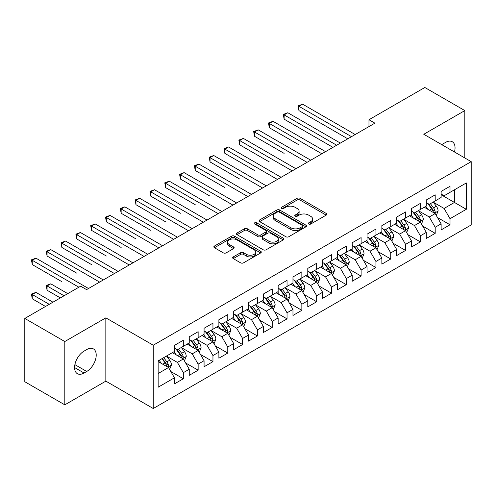 <?xml version="1.0" encoding="UTF-8"?>
<svg xmlns="http://www.w3.org/2000/svg" width="496" height="496" viewBox="0 0 496 496"><rect width="100%" height="100%" fill="white"/><g stroke="black" fill="none" stroke-linecap="round" stroke-linejoin="round"><path stroke-width="0.74" d="M308.71 224.031A1.438 0.831 0 0 0 310.75 224.031L326.201 215.109A2.058 1.19 0 0 0 326.802 214.272A2.058 1.19 0 0 0 326.201 213.429L300.024 198.319A2.058 1.19 0 0 0 297.116 198.319L281.666 207.241A1.438 0.831 0 0 0 281.238 207.824A1.438 0.831 0 0 0 281.666 208.413A1.438 0.831 0 0 0 283.7 208.413L285.696 207.26A6.578 3.801 0 0 1 295.008 207.26L297.185 208.518A6.578 3.801 0 0 1 299.113 211.203A6.578 3.801 0 0 1 297.185 213.894L295.188 215.047A1.438 0.831 0 0 0 294.767 215.636A1.438 0.831 0 0 0 295.188 216.225A1.438 0.831 0 0 0 297.222 216.225L299.224 215.066A6.578 3.801 0 0 1 308.531 215.066L310.713 216.33A6.578 3.801 0 0 1 312.641 219.015A6.578 3.801 0 0 1 310.713 221.7L308.71 222.853A1.438 0.831 0 0 0 308.289 223.442A1.438 0.831 0 0 0 308.71 224.031L308.71 222.853M233.275 256.922A2.058 1.19 0 0 0 232.667 257.765A2.058 1.19 0 0 0 233.275 258.602L240.616 262.843A2.058 1.19 0 0 0 243.524 262.843L260.685 252.935A2.058 1.19 0 0 0 261.287 252.092A2.058 1.19 0 0 0 260.685 251.255L234.509 236.139A2.058 1.19 0 0 0 231.601 236.139L214.439 246.047A2.058 1.19 0 0 0 213.838 246.89A2.058 1.19 0 0 0 214.439 247.727L223.312 252.848A2.058 1.19 0 0 0 226.219 252.848L233.56 248.608A2.058 1.19 0 0 0 234.168 247.771A2.058 1.19 0 0 0 233.56 246.934L229.164 244.392A5.499 3.174 0 0 1 227.552 242.147A5.499 3.174 0 0 1 230.95 239.208A5.499 3.174 0 0 1 236.945 239.897L254.175 249.848A5.499 3.174 0 0 1 255.787 252.092A5.499 3.174 0 0 1 252.39 255.031A5.499 3.174 0 0 1 246.394 254.343L243.524 252.681A2.058 1.19 0 0 0 240.616 252.681L233.275 256.922L233.275 258.602M64.802 341.533L64.802 404.835L105.84 381.139L105.84 317.843L64.802 341.533L24.8 318.438L80.656 286.192L86.583 289.614L374.895 123.157L368.968 119.734L368.968 126.579M105.84 317.843L153.252 345.216L471.2 161.646L471.2 224.948L153.252 408.512L153.252 345.216M464.826 157.97L464.826 110.583L423.789 134.273L471.2 161.646M464.826 110.583L424.824 87.488L368.968 119.734M285.845 236.728A2.058 1.19 0 0 0 288.753 236.728L305.914 226.821A2.058 1.19 0 0 0 306.516 225.984A2.058 1.19 0 0 0 305.914 225.141L279.738 210.031A2.058 1.19 0 0 0 276.83 210.031L259.668 219.939A2.058 1.19 0 0 0 259.067 220.776A2.058 1.19 0 0 0 259.668 221.619L285.845 236.728M255.223 224.341A1.438 0.831 0 0 1 256.686 224.545L256.686 222.834L283.297 238.198A2.058 1.19 0 0 1 283.904 239.041A2.058 1.19 0 0 1 283.297 239.878L266.141 249.786A2.058 1.19 0 0 1 263.227 249.786L237.051 234.67L237.051 232.996A2.058 1.19 0 0 0 236.449 233.833A2.058 1.19 0 0 0 237.051 234.67M237.051 232.996L244.398 228.755A2.058 1.19 0 0 1 247.306 228.755L257.92 234.881A2.058 1.19 0 0 0 260.828 234.881L265.701 232.072A2.058 1.19 0 0 0 266.302 231.229A2.058 1.19 0 0 0 265.701 230.392L254.653 224.012A1.438 0.831 0 0 1 254.231 223.423A1.438 0.831 0 0 1 255.118 222.654A1.438 0.831 0 0 1 256.686 222.834M441.124 194.754L454.46 202.449L454.46 189.788L466.308 182.95L450.015 192.355L450.015 186.285L441.124 191.419L441.124 197.489L435.197 200.911L435.197 194.835L426.306 199.969L426.306 206.045L420.385 209.467L420.385 203.391L411.494 208.525L411.494 214.594L405.567 218.017L405.567 211.947L396.676 217.081L396.676 223.15L390.749 226.573L390.749 220.497L381.858 225.63L381.858 231.706L375.937 235.129L375.937 229.053L367.046 234.186L367.046 240.256L361.119 243.679L361.119 237.609L352.228 242.736L352.228 248.812L346.301 252.235L346.301 246.159L337.416 251.292L337.416 257.368L331.489 260.791L331.489 254.715L322.598 259.848L322.598 265.918L316.671 269.34L316.671 263.271L307.78 268.398L307.78 274.474L301.853 277.896L301.853 271.82L292.969 276.954L292.969 283.03L287.041 286.446L287.041 280.376L278.151 285.51L278.151 291.58L272.223 295.002L272.223 288.932L263.333 294.06L263.333 300.136L257.405 303.558L257.405 297.482L248.521 302.616L248.521 308.692L242.594 312.108L242.594 306.038L233.703 311.172L233.703 317.242L227.776 320.664L227.776 314.594L218.885 319.722L218.885 325.798L212.958 329.22L212.958 323.144L204.073 328.278L204.073 334.354L198.146 337.77L198.146 331.7L189.255 336.834L189.255 342.903L183.328 346.326L183.328 340.25L174.437 345.383L174.437 351.459L158.143 360.865L158.143 387.215L174.437 377.803L168.516 367.542L158.143 361.553M466.308 182.95L466.308 209.293L450.015 218.705L444.087 208.438L433.343 202.238M437.497 217.552L450.015 224.775L450.015 218.705M450.015 224.775L441.124 229.908L441.124 223.839L435.197 227.255L429.269 216.994L418.531 210.794M422.679 226.102L435.197 233.331L435.197 227.255M435.197 233.331L426.306 238.464L426.306 232.388L420.385 235.811L414.458 225.544L403.713 219.344M407.861 234.658L420.385 241.887L420.385 235.811M420.385 241.887L411.494 247.014L411.494 240.944L405.567 244.367L399.64 234.1L388.895 227.9M393.049 243.207L405.567 250.437L405.567 244.367M405.567 250.437L396.676 255.57L396.676 249.494L390.749 252.917L384.822 242.656L374.083 236.449M378.231 251.763L390.749 258.993L390.749 252.917M390.749 258.993L381.858 264.126L381.858 258.05L375.937 261.473L370.01 251.205L359.265 245.005M363.413 260.319L375.937 267.549L375.937 261.473M375.937 267.549L367.046 272.676L367.046 266.606L361.119 270.029L355.192 259.761L344.453 253.561M348.601 268.869L361.119 276.098L361.119 270.029M361.119 276.098L352.228 281.232L352.228 275.156L346.301 278.578L340.374 268.317L329.635 262.111M333.783 277.425L346.301 284.654L346.301 278.578M346.301 284.654L337.416 289.788L337.416 283.712L331.489 287.134L325.562 276.867L314.817 270.667M318.965 285.981L331.489 293.204L331.489 287.134M331.489 293.204L322.598 298.338L322.598 292.268L316.671 295.69L310.744 285.423L300.006 279.223M304.153 294.531L316.671 301.76L316.671 295.69M316.671 301.76L307.78 306.894L307.78 300.818L301.853 304.24L295.932 293.979L285.188 287.773M289.335 303.087L301.853 310.316L301.853 304.24M301.853 310.316L292.969 315.45L292.969 309.374L287.041 312.796L281.114 302.529L270.37 296.329M274.517 311.643L287.041 318.866L287.041 312.796M287.041 318.866L278.151 324L278.151 317.93L272.223 321.352L266.296 311.085L255.558 304.885M259.706 320.193L272.223 327.422L272.223 321.352M272.223 327.422L263.333 332.556L263.333 326.48L257.405 329.902L251.484 319.641L240.74 313.435M244.888 328.749L257.405 335.978L257.405 329.902M257.405 335.978L248.521 341.112L248.521 335.036L242.594 338.458L236.666 328.191L225.922 321.991M230.076 337.305L242.594 344.528L242.594 338.458M242.594 344.528L233.703 349.661L233.703 343.592L227.776 347.008L221.848 336.747L211.11 330.547M215.258 345.855L227.776 353.084L227.776 347.008M227.776 353.084L218.885 358.217L218.885 352.141L212.958 355.564L207.037 345.303L196.292 339.097M200.44 354.411L212.958 361.64L212.958 355.564M212.958 361.64L204.073 366.767L204.073 360.697L198.146 364.12L192.219 353.853L181.474 347.653M185.628 362.967L198.146 370.19L198.146 364.12M198.146 370.19L189.255 375.323L189.255 369.253L183.328 372.67L177.401 362.409L166.662 356.209M170.81 371.516L183.328 378.746L183.328 372.67M183.328 378.746L174.437 383.879L174.437 377.803M174.437 348.037L177.401 349.748L183.328 346.326M158.143 373.525L168.516 367.542M189.255 339.481L192.219 341.192L198.146 337.77M177.401 362.409L183.328 358.986L172.366 352.656M189.255 369.253L183.328 358.986M204.073 330.931L207.037 332.642L212.958 329.22M192.219 353.853L198.146 350.43L187.178 344.1M204.073 360.697L198.146 350.43M218.885 322.375L221.848 324.086L227.776 320.664M207.037 345.303L212.958 341.88L201.996 335.55M218.885 352.141L212.958 341.88M233.703 313.819L236.666 315.53L242.594 312.108M221.848 336.747L227.776 333.324L216.814 326.994M233.703 343.592L227.776 333.324M248.521 305.269L251.484 306.981L257.405 303.558M236.666 328.191L242.594 324.768L231.626 318.438M248.521 335.036L242.594 324.768M263.333 296.713L266.296 298.425L272.223 295.002M251.484 319.641L257.405 316.219L246.444 309.888M263.333 326.48L257.405 316.219M278.151 288.157L281.114 289.869L287.041 286.446M266.296 311.085L272.223 307.663L261.262 301.332M278.151 317.93L272.223 307.663M292.969 279.608L295.932 281.319L301.853 277.896M281.114 302.529L287.041 299.107L276.074 292.776M292.969 309.374L287.041 299.107M307.78 271.052L310.744 272.763L316.671 269.34M295.932 293.979L301.853 290.557L290.892 284.227M307.78 300.818L301.853 290.557M322.598 262.496L325.562 264.207L331.489 260.791M310.744 285.423L316.671 282.001L305.71 275.671M322.598 292.268L316.671 282.001M337.416 253.946L340.374 255.657L346.301 252.235M325.562 276.867L331.489 273.445L320.521 267.121M337.416 283.712L331.489 273.445M352.228 245.39L355.192 247.101L361.119 243.679M340.374 268.317L346.301 264.895L335.339 258.565M352.228 275.156L346.301 264.895M367.046 236.84L370.01 238.545L375.937 235.129M355.192 259.761L361.119 256.339L350.157 250.009M367.046 266.606L361.119 256.339M381.858 228.284L384.822 229.995L390.749 226.573M370.01 251.205L375.937 247.789L364.969 241.459M381.858 258.05L375.937 247.789M396.676 219.728L399.64 221.439L405.567 218.017M384.822 242.656L390.749 239.233L379.787 232.903M396.676 249.494L390.749 239.233M411.494 211.178L414.458 212.889L420.385 209.467M399.64 234.1L405.567 230.677L394.599 224.347M411.494 240.944L405.567 230.677M426.306 202.622L429.269 204.333L435.197 200.911M414.458 225.544L420.385 222.127L409.417 215.797M426.306 232.388L420.385 222.127M441.124 194.066L444.087 195.777L450.015 192.355M429.269 216.994L435.197 213.571L424.235 207.241M441.124 223.839L435.197 213.571M24.8 318.438L24.8 381.74L64.802 404.835M105.84 381.139L153.252 408.512M444.087 208.438L454.46 202.449L466.308 209.293M454.466 151.987A13.411 7.744 120 0 0 452.271 141.738A13.411 7.744 120 0 0 445.569 142.402L442.903 143.945A13.411 7.744 120 0 0 441.781 144.665M84.066 351.118A13.411 7.744 120 0 0 75.305 362.936A13.411 7.744 120 0 0 77.357 373.68A13.411 7.744 120 0 0 84.066 373.017L86.732 371.473A13.411 7.744 120 0 0 95.492 359.656A13.411 7.744 120 0 0 93.434 348.911A13.411 7.744 120 0 0 86.732 349.575L84.066 351.118M309.287 224.235L310.713 223.411A6.578 3.801 0 0 0 312.641 220.726L312.641 219.015M299.113 211.203L299.113 212.914A6.578 3.801 0 0 1 297.185 215.605L295.765 216.423M326.17 215.128L300.024 200.031A2.058 1.19 0 0 0 297.116 200.031L282.236 208.618M305.883 226.839L279.738 211.742A2.058 1.19 0 0 0 276.83 211.742L259.693 221.631M302.275 226.573A1.438 0.831 0 0 0 302.696 225.984A1.438 0.831 0 0 0 302.275 225.395L279.298 212.127A1.438 0.831 0 0 0 277.264 212.127L275.156 213.348A6.578 3.801 0 0 0 273.228 216.033A6.578 3.801 0 0 0 275.156 218.717L290.861 227.788A6.578 3.801 0 0 0 300.167 227.788L302.275 226.573L302.275 228.284A1.438 0.831 0 0 0 302.696 227.695L302.696 225.984M273.228 216.033L273.228 217.744A6.578 3.801 0 0 0 275.156 220.429L275.156 218.717M302.275 228.284L300.167 229.499A6.578 3.801 0 0 1 290.861 229.499L275.156 220.429M237.082 234.689L244.398 230.466L244.398 228.755M266.302 231.229L266.302 232.94A2.058 1.19 0 0 1 265.701 233.783L260.828 236.592A2.058 1.19 0 0 1 257.92 236.592L247.306 230.466A2.058 1.19 0 0 0 244.398 230.466M256.686 224.545L283.272 239.897M268.937 241.242A5.499 3.174 0 0 0 274.933 241.93A5.499 3.174 0 0 0 278.33 238.998A5.499 3.174 0 0 0 276.718 236.753L270.649 233.244A2.058 1.19 0 0 0 267.741 233.244L262.868 236.059A2.058 1.19 0 0 0 262.266 236.896A2.058 1.19 0 0 0 262.868 237.739L268.937 241.242L268.937 242.953A5.499 3.174 0 0 0 274.933 243.641A5.499 3.174 0 0 0 278.33 240.709L278.33 238.998M262.266 236.896L262.266 238.607A2.058 1.19 0 0 0 262.868 239.45L262.868 237.739M268.937 242.953L262.868 239.45M255.787 252.092L255.787 253.803A5.499 3.174 0 0 1 252.39 256.742A5.499 3.174 0 0 1 246.394 256.054L243.524 254.392A2.058 1.19 0 0 0 240.616 254.392L233.3 258.621M227.552 242.147L227.552 243.858A5.499 3.174 0 0 0 229.164 246.103L229.164 244.392M233.535 248.626L229.164 246.103M260.66 252.948L234.509 237.851A2.058 1.19 0 0 0 231.601 237.851L214.464 247.746M436.294 215.469L438.129 210.986A5.555 3.205 -120 0 0 436.356 206.262L433.213 202.058M428.197 209.529L425.804 206.336M424.688 207.502L424.415 207.136M298.939 144.826L269.303 127.714L269.303 123.442L273.011 121.303L325.562 151.64M434.149 212.964L435.011 212.195L435.135 211.222A5.555 3.205 -120 0 0 433.541 207.886L430.398 203.682M428.6 203.943L432.487 209.132A2.827 1.631 60 0 1 433.002 209.994L435.135 211.222M427.62 203.379L431.768 208.909A5.555 3.205 60 0 1 433.355 212.251L433.467 212.573M351.49 136.673L298.939 106.33L302.641 104.191L355.192 134.534M347.783 138.812L298.939 110.608L298.939 106.33L298.121 105.859L302.641 104.191M298.939 110.608L298.121 105.859M421.476 224.025L423.317 219.542A5.555 3.205 -120 0 0 421.544 214.811L418.395 210.614M413.379 218.085L410.986 214.886M409.87 216.058L409.597 215.692M284.121 153.376L254.491 136.27L254.491 131.992L258.193 129.853L310.744 160.196M419.337 221.52L420.193 220.745L420.317 219.778A5.555 3.205 -120 0 0 418.729 216.436L415.58 212.238M413.782 212.499L417.669 217.688A2.827 1.631 60 0 1 418.184 218.55L420.317 219.778M412.808 211.935L416.95 217.465A5.555 3.205 60 0 1 418.537 220.807L418.649 221.123M406.664 232.581L408.499 228.098A5.555 3.205 -120 0 0 406.726 223.367L403.577 219.164M398.567 226.635L396.174 223.442M395.052 224.607L394.779 224.248M269.303 161.932L239.673 144.826L239.673 140.548L243.375 138.409L295.926 168.745M404.519 230.076L405.381 229.301L405.499 228.334A5.555 3.205 -120 0 0 403.911 224.992L400.762 220.788M398.97 221.055L402.857 226.244A2.827 1.631 60 0 1 403.372 227.1L405.499 228.334M397.99 220.491L402.132 226.021A5.555 3.205 60 0 1 403.725 229.357L403.837 229.679M336.672 145.223L284.121 114.886L287.823 112.747L340.374 143.09M332.971 147.362L284.121 119.164L284.121 114.886L283.309 114.415L287.823 112.747M284.121 119.164L283.309 114.415M321.854 153.779L268.491 122.971L273.011 121.303M269.303 127.714L268.491 122.971M391.846 241.13L393.681 236.648A5.555 3.205 -120 0 0 391.908 231.923L388.765 227.72M383.749 235.191L381.356 231.998M380.24 233.163L379.967 232.798M254.491 170.488L224.855 153.376L224.855 149.098L228.563 146.965L281.114 177.301M389.701 238.626L390.563 237.857L390.687 236.883A5.555 3.205 -120 0 0 389.093 233.548L385.95 229.344M384.152 229.605L388.039 234.794A2.827 1.631 60 0 1 388.554 235.656L390.687 236.883M383.179 229.04L387.32 234.571A5.555 3.205 60 0 1 388.907 237.913L389.019 238.235M377.028 249.686L378.87 245.204A5.555 3.205 -120 0 0 377.096 240.473L373.947 236.276M368.931 243.747L366.538 240.548M365.422 241.719L365.149 241.354M239.673 179.037L210.044 161.932L210.044 157.654L213.745 155.515L266.296 185.857M374.889 247.182L375.751 246.407L375.869 245.439A5.555 3.205 -120 0 0 374.282 242.098L371.132 237.9M369.334 238.161L373.221 243.35A2.827 1.631 60 0 1 373.736 244.206L375.869 245.439M368.361 237.596L372.502 243.127A5.555 3.205 60 0 1 374.089 246.469L374.207 246.785M307.043 162.335L253.673 131.521L258.193 129.853M254.491 136.27L253.673 131.521M292.225 170.884L238.861 140.077L243.375 138.409M239.673 144.826L238.861 140.077M362.216 258.236L364.052 253.754A5.555 3.205 -120 0 0 362.278 249.029L359.135 244.826M354.119 252.297L351.726 249.104M350.604 250.269L350.331 249.91M224.855 187.593L195.226 170.488L195.226 166.21L198.927 164.071L251.484 194.407M360.071 255.738L360.933 254.963L361.057 253.995A5.555 3.205 -120 0 0 359.464 250.654L356.32 246.45M354.522 246.717L358.41 251.906A2.827 1.631 60 0 1 358.924 252.762L361.057 253.995M353.543 246.152L357.684 251.683A5.555 3.205 60 0 1 359.278 255.018L359.389 255.341M277.407 179.44L224.043 148.633L228.563 146.965M224.855 153.376L224.043 148.633M347.398 266.792L349.234 262.31A5.555 3.205 -120 0 0 347.467 257.585L344.317 253.382M339.301 260.853L336.908 257.66M335.792 258.825L335.519 258.459M210.044 196.149L180.408 179.037L180.408 174.759L184.115 172.62L236.666 202.963M345.259 264.287L346.115 263.519L346.239 262.545A5.555 3.205 -120 0 0 344.652 259.21L341.502 255.006M339.704 255.266L343.592 260.456A2.827 1.631 60 0 1 344.106 261.318L346.239 262.545M338.731 254.702L342.872 260.233A5.555 3.205 60 0 1 344.46 263.574L344.571 263.897M262.595 187.996L209.225 157.182L213.745 155.515M210.044 161.932L209.225 157.182M332.58 275.348L334.422 270.866A5.555 3.205 -120 0 0 332.649 266.135L329.499 261.938M324.483 269.402L322.09 266.209M320.974 267.375L320.701 267.015M195.226 204.699L165.596 187.593L165.596 183.315L169.297 181.176L221.848 211.519M330.441 272.843L331.303 272.068L331.421 271.101A5.555 3.205 -120 0 0 329.834 267.759L326.684 263.562M324.886 263.822L328.774 269.012A2.827 1.631 60 0 1 329.288 269.867L331.421 271.101M323.913 263.258L328.054 268.789A5.555 3.205 60 0 1 329.642 272.13L329.759 272.447M317.769 283.898L319.604 279.415A5.555 3.205 -120 0 0 317.831 274.691L314.687 270.487M309.671 277.958L307.278 274.765M306.156 275.931L305.883 275.571M180.408 213.255L150.778 196.149L150.778 191.871L154.485 189.732L207.037 220.069M315.623 281.399L316.485 280.624L316.609 279.657A5.555 3.205 -120 0 0 315.016 276.315L311.872 272.112M310.074 272.378L313.962 277.568A2.827 1.631 60 0 1 314.476 278.423L316.609 279.657M309.095 271.814L313.236 277.345A5.555 3.205 60 0 1 314.83 280.68L314.941 281.003M302.951 292.454L304.786 287.971A5.555 3.205 -120 0 0 303.019 283.241L299.869 279.043M294.853 286.514L292.46 283.321M291.344 284.487L291.071 284.121M165.596 221.811L135.966 204.699L135.966 200.421L139.667 198.282L192.219 228.625M300.812 289.949L301.667 289.174L301.791 288.207A5.555 3.205 -120 0 0 300.204 284.871L297.054 280.668M295.256 280.928L299.144 286.118A2.827 1.631 60 0 1 299.658 286.979L301.791 288.207M294.283 280.364L298.425 285.894A5.555 3.205 60 0 1 300.012 289.236L300.123 289.559M288.139 301.01L289.974 296.527A5.555 3.205 -120 0 0 288.201 291.797L285.051 287.593M280.035 295.064L277.648 291.871M276.526 293.037L276.253 292.677M150.778 230.361L121.148 213.255L121.148 208.977L124.849 206.838L177.401 237.181M285.994 298.505L286.855 297.73L286.973 296.763A5.555 3.205 -120 0 0 285.386 293.421L282.236 289.224M280.445 289.484L284.332 294.674A2.827 1.631 60 0 1 284.84 295.529L286.973 296.763M279.465 288.92L283.607 294.45A5.555 3.205 60 0 1 285.2 297.786L285.312 298.108M273.321 309.56L275.156 305.077A5.555 3.205 -120 0 0 273.383 300.353L270.239 296.149M265.224 303.62L262.83 300.427M261.708 301.593L261.442 301.227M135.966 238.917L106.33 221.805L106.33 217.533L110.038 215.394L162.589 245.731M271.176 307.061L272.037 306.286L272.161 305.319A5.555 3.205 -120 0 0 270.568 301.977L267.425 297.774M265.627 298.034L269.514 303.223A2.827 1.631 60 0 1 270.029 304.085L272.161 305.319M264.647 297.476L268.795 303A5.555 3.205 60 0 1 270.382 306.342L270.494 306.664M258.503 318.116L260.338 313.633A5.555 3.205 -120 0 0 258.571 308.903L255.421 304.705M250.406 312.176L248.012 308.983M246.896 310.149L246.624 309.783M121.148 247.473L91.518 230.361L91.518 226.083L95.22 223.944L147.771 254.287M256.364 315.611L257.219 314.836L257.343 313.869A5.555 3.205 -120 0 0 255.756 310.533L252.607 306.33M250.809 306.59L254.696 311.779A2.827 1.631 60 0 1 255.211 312.641L257.343 313.869M249.835 306.026L253.977 311.556A5.555 3.205 60 0 1 255.564 314.898L255.676 315.22M243.691 326.672L245.526 322.189A5.555 3.205 -120 0 0 243.753 317.459L240.603 313.255M235.588 320.726L233.201 317.533M232.078 318.699L231.806 318.339M106.33 256.023L76.7 238.917L76.7 234.639L80.402 232.5L132.953 262.843M241.546 324.167L242.408 323.392L242.525 322.425A5.555 3.205 -120 0 0 240.938 319.083L237.789 314.886M235.997 315.146L239.884 320.335A2.827 1.631 60 0 1 240.393 321.191L242.525 322.425M235.017 314.582L239.159 320.112A5.555 3.205 60 0 1 240.752 323.448L240.864 323.77M247.777 196.546L194.413 165.738L198.927 164.071M195.226 170.488L194.413 165.738M232.959 205.102L179.595 174.294L184.115 172.62M180.408 179.037L179.595 174.294M218.147 213.658L164.777 182.844L169.297 181.176M165.596 187.593L164.777 182.844M203.329 222.208L149.966 191.4L154.485 189.732M150.778 196.149L149.966 191.4M188.517 230.764L135.148 199.95L139.667 198.282M135.966 204.699L135.148 199.95M173.699 239.32L120.33 208.506L124.849 206.838M121.148 213.255L120.33 208.506M158.881 247.87L105.518 217.062L110.038 215.394M106.33 221.805L105.518 217.062M228.873 335.222L230.708 330.739A5.555 3.205 -120 0 0 228.935 326.015L225.792 321.811M220.776 329.282L218.383 326.089M217.26 327.255L216.994 326.889M91.518 264.579L61.882 247.467L61.882 243.195L65.59 241.056L118.141 271.393M226.728 332.723L227.59 331.948L227.714 330.975A5.555 3.205 -120 0 0 226.12 327.639L222.977 323.435M221.179 323.696L225.066 328.885A2.827 1.631 60 0 1 225.581 329.747L227.714 330.975M220.199 323.132L224.347 328.662A5.555 3.205 60 0 1 225.934 332.004L226.046 332.326M144.069 256.426L90.7 225.612L95.22 223.944M91.518 230.361L90.7 225.612M214.055 343.778L215.896 339.295A5.555 3.205 -120 0 0 214.123 334.564L210.974 330.367M205.958 337.838L203.565 334.645M202.449 335.811L202.176 335.445M76.7 273.129L47.07 256.023L47.07 251.745L50.772 249.606L103.323 279.949M211.916 341.273L212.772 340.498L212.896 339.531A5.555 3.205 -120 0 0 211.308 336.189L208.159 331.991M206.361 332.252L210.248 337.441A2.827 1.631 60 0 1 210.763 338.303L212.896 339.531M205.387 331.688L209.529 337.218A5.555 3.205 60 0 1 211.116 340.56L211.228 340.882M129.251 264.982L75.882 234.168L80.402 232.5M76.7 238.917L75.882 234.168M199.243 352.334L201.078 347.851A5.555 3.205 -120 0 0 199.305 343.12L196.156 338.917M191.146 346.388L188.753 343.195M187.631 344.36L187.358 344.001M61.882 281.685L32.252 264.579L32.252 260.301L35.954 258.162L88.505 288.505M197.098 349.829L197.96 349.054L198.078 348.087A5.555 3.205 -120 0 0 196.49 344.745L193.341 340.547M191.549 340.808L195.436 345.997A2.827 1.631 60 0 1 195.951 346.853L198.078 348.087M190.569 340.244L194.711 345.774A5.555 3.205 60 0 1 196.304 349.11L196.416 349.432M114.433 273.532L61.07 242.724L65.59 241.056M61.882 247.467L61.07 242.724M184.425 360.883L186.26 356.401A5.555 3.205 -120 0 0 184.487 351.676L181.344 347.473M176.328 354.944L173.935 351.751M172.819 352.916L172.546 352.551M67.766 293.632L50.772 283.824L47.07 285.963L47.07 290.241L60.357 297.91M182.28 358.385L183.142 357.61L183.266 356.636A5.555 3.205 -120 0 0 181.672 353.301L178.529 349.097M176.731 349.358L180.618 354.547A2.827 1.631 60 0 1 181.133 355.409L183.266 356.636M175.758 348.793L179.899 354.324A5.555 3.205 60 0 1 181.486 357.666L181.598 357.988M47.07 290.241L46.252 285.491L64.058 295.771M46.252 285.491L50.772 283.824M99.622 282.088L46.252 251.274L50.772 249.606M47.07 256.023L46.252 251.274M169.607 369.439L171.449 364.957A5.555 3.205 -120 0 0 169.675 360.226L166.526 356.029M161.51 363.5L159.117 360.301M52.948 302.188L35.954 292.38L32.252 294.519L32.252 298.79L45.539 306.466M167.468 366.935L168.33 366.16L168.448 365.192A5.555 3.205 -120 0 0 166.861 361.851L163.711 357.653M162.322 358.453L165.8 363.103A2.827 1.631 60 0 1 166.315 363.965L168.448 365.192M161.932 358.676L165.081 362.88A5.555 3.205 60 0 1 166.668 366.222L166.78 366.538M32.252 298.79L31.44 294.047L49.247 304.327M31.44 294.047L35.954 292.38M78.876 287.221L31.44 259.83L35.954 258.162M32.252 264.579L31.44 259.83M310.713 223.411L310.713 221.7M295.188 216.225L295.188 215.047M297.185 215.605L297.185 213.894M281.666 208.413L281.666 207.241M297.116 200.031L297.116 198.319M300.024 200.031L300.024 198.319M326.201 215.109L326.201 213.429M259.668 221.619L259.668 219.939M276.83 211.742L276.83 210.031M279.738 211.742L279.738 210.031M305.914 226.821L305.914 225.141M290.861 229.499L290.861 227.788M300.167 229.499L300.167 227.788M247.306 230.466L247.306 228.755M257.92 236.592L257.92 234.881M260.828 236.592L260.828 234.881M265.701 233.783L265.701 232.072M283.297 239.878L283.297 238.198M240.616 254.392L240.616 252.681M243.524 254.392L243.524 252.681M246.394 256.054L246.394 254.343M233.56 248.608L233.56 246.934M214.439 247.727L214.439 246.047M231.601 237.851L231.601 236.139M234.509 237.851L234.509 236.139M260.685 252.935L260.685 251.255M74.58 367.542L84.066 373.017M74.884 364.634L86.732 371.473M434.502 213.168L438.092 211.098M433.541 207.886L436.356 206.262M429.443 210.248L431.768 208.909M419.684 221.724L423.28 219.647M418.729 216.436L421.544 214.811M414.631 218.804L416.95 217.465M404.872 230.274L408.462 228.203M403.911 224.992L406.726 223.367M399.813 227.36L402.132 226.021M390.054 238.83L393.644 236.753M389.093 233.548L391.908 231.923M385.001 235.91L387.32 234.571M375.236 247.386L378.832 245.309M374.282 242.098L377.096 240.473M370.183 244.466L372.502 243.127M360.425 255.936L364.014 253.865M359.464 250.654L362.278 249.029M355.365 253.022L357.684 251.683M345.607 264.492L349.196 262.415M344.652 259.21L347.467 257.585M340.554 261.572L342.872 260.233M330.789 273.048L334.385 270.971M329.834 267.759L332.649 266.135M325.736 270.128L328.054 268.789M315.977 281.598L319.567 279.527M315.016 276.315L317.831 274.691M310.918 278.684L313.236 277.345M301.159 290.154L304.755 288.077M300.204 284.871L303.019 283.241M296.106 287.234L298.425 285.894M286.341 298.71L289.937 296.633M285.386 293.421L288.201 291.797M281.288 295.79L283.607 294.45M271.529 307.26L275.119 305.189M270.568 301.977L273.383 300.353M266.47 304.339L268.795 303M256.711 315.816L260.307 313.739M255.756 310.533L258.571 308.903M251.658 312.895L253.977 311.556M241.893 324.372L245.489 322.295M240.938 319.083L243.753 317.459M236.84 321.451L239.159 320.112M227.081 332.921L230.671 330.851M226.12 327.639L228.935 326.015M222.022 330.001L224.347 328.662M212.263 341.477L215.859 339.4M211.308 336.189L214.123 334.564M207.21 338.557L209.529 337.218M197.451 350.027L201.041 347.956M196.49 344.745L199.305 343.12M192.392 347.113L194.711 345.774M182.633 358.583L186.223 356.512M181.672 353.301L184.487 351.676M177.58 355.663L179.899 354.324M167.815 367.139L171.411 365.062M166.861 361.851L169.675 360.226M162.762 364.219L165.081 362.88"/></g></svg>
